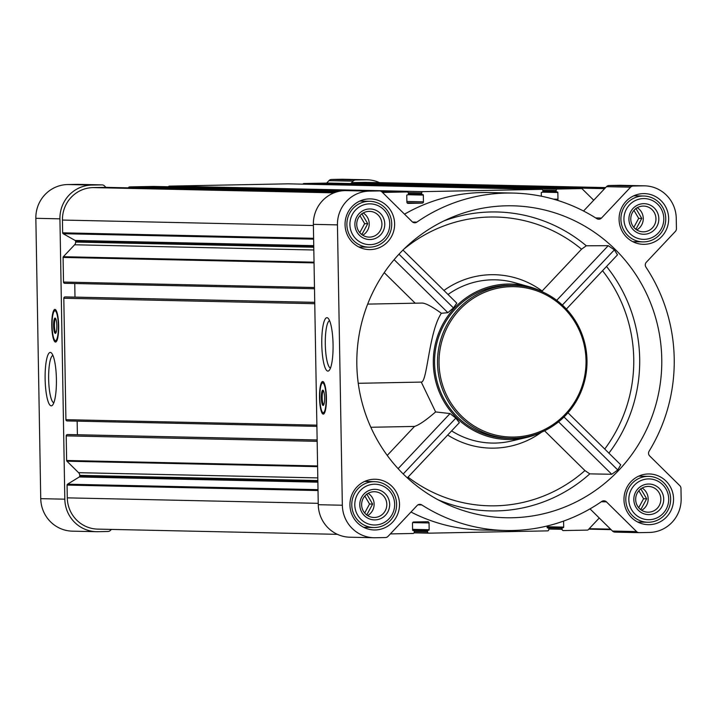 <?xml version="1.0" encoding="UTF-8"?>
<svg xmlns="http://www.w3.org/2000/svg" width="717" height="717" viewBox="0 0 717 717"><rect width="100%" height="100%" fill="white"/><g stroke="black" fill="none" stroke-linecap="round" stroke-linejoin="round"><path stroke-width="1.08" d="M53.829 402.784A23.751 5.01 88.9 0 1 48.648 379.176A23.751 5.01 88.9 0 1 52.915 355.381M641.67 510.298A12.879 12.592 91.2 0 0 642.154 488.044M640.738 488.716L646.671 498.799L641.097 509.106L640.048 509.088M636.777 229.942A12.879 12.592 91.2 0 0 637.261 207.697M635.845 208.36L641.778 218.443L636.203 228.75L635.154 228.732M362.739 235.221A12.879 12.592 91.2 0 0 363.223 212.976M361.816 213.648L367.74 223.731L362.166 234.038L361.117 234.02M367.633 515.577A12.879 12.592 91.2 0 0 368.117 493.332M366.71 494.004L372.634 504.087L367.059 514.394L366.011 514.367M370.832 427.269L414.534 426.427L387.234 455.403M512.019 517.764A156.01 152.488 -88.8 0 1 444.504 503.074A156.01 152.488 -88.8 0 1 356.851 358.464A156.01 152.488 -88.8 0 1 450.715 217.807A156.01 152.488 -88.8 0 1 606.044 241.1A156.01 152.488 -88.8 0 1 653.321 412.884A156.01 152.488 -88.8 0 1 512.019 517.764M544.57 430.783L584.929 470.576L589.804 473.865L611.753 474.278L617.767 469.976L620.725 464.795L567.972 412.777M566.403 309.063L617.48 254.849L614.37 249.857L608.222 245.68L586.3 245.788L581.541 249.184L542.142 290.994A86.73 84.767 -88.8 0 0 443.94 290.457M407.328 477.881L459.355 422.663L455.815 418.136L450.043 413.557L435.613 411.934L421.273 382.089C427.341 382.511 428.784 331.774 441.367 313.275L447.883 312.675L453.449 307.925L456.792 303.139L402.981 250.063M540.941 432.441A77.75 75.993 -88.8 0 1 526.072 437.603A77.75 75.993 -88.8 0 1 510.656 439.521A77.75 75.993 -88.8 0 1 433.893 352.199A77.75 75.993 -88.8 0 1 529.361 286.773A77.75 75.993 -88.8 0 1 543.988 292.572M384.231 272.657L415.188 303.183M369.389 198.896A25.364 24.79 91.2 0 0 345.047 224.224A25.364 24.79 91.2 0 0 369.282 249.606A25.364 24.79 91.2 0 0 394.619 224.788A25.364 24.79 91.2 0 0 370.393 198.896A25.364 24.79 91.2 0 0 369.389 198.896M643.427 193.608A25.364 24.79 91.2 0 0 619.076 218.936A25.364 24.79 91.2 0 0 643.319 244.327A25.364 24.79 91.2 0 0 668.656 219.51A25.364 24.79 91.2 0 0 644.422 193.608A25.364 24.79 91.2 0 0 643.427 193.608M648.32 473.964A25.364 24.79 91.2 0 0 623.969 499.292A25.364 24.79 91.2 0 0 648.213 524.674A25.364 24.79 91.2 0 0 673.55 499.857A25.364 24.79 91.2 0 0 649.315 473.964A25.364 24.79 91.2 0 0 648.32 473.964M374.292 479.243A25.364 24.79 91.2 0 0 349.941 504.571A25.364 24.79 91.2 0 0 374.175 529.962A25.364 24.79 91.2 0 0 399.512 505.144A25.364 24.79 91.2 0 0 375.287 479.252A25.364 24.79 91.2 0 0 374.292 479.243M369.255 191.116L379.365 190.919A3.827 3.737 -88.8 0 1 382.027 191.995L412.167 221.714A3.827 3.737 -88.8 0 0 416.855 222.127A168.755 164.946 -88.8 0 1 512.978 193.07A168.755 164.946 -88.8 0 1 596.813 218.649A3.827 3.737 -88.8 0 0 601.482 218.058L630.566 187.2A3.827 3.737 -88.8 0 1 633.183 186.026L643.292 185.828A33.143 32.39 -88.8 0 1 644.592 185.837A33.143 32.39 -88.8 0 1 676.256 218.344L676.436 228.678A3.827 3.737 -88.8 0 1 675.387 231.403L646.313 262.27A3.827 3.737 -88.8 0 0 645.9 267.065A168.755 164.946 -88.8 0 1 649.118 451.172A3.827 3.737 -88.8 0 0 649.692 455.958L679.824 485.678A3.827 3.737 -88.8 0 1 680.971 488.358L681.15 498.691A33.143 32.39 -88.8 0 1 649.342 532.453L639.241 532.65A3.827 3.737 -88.8 0 1 636.579 531.575L606.439 501.855A3.827 3.737 -88.8 0 0 601.751 501.452A168.755 164.946 -88.8 0 1 505.628 530.499A168.755 164.946 -88.8 0 1 421.793 504.92A3.827 3.737 -88.8 0 0 417.115 505.512L388.04 536.37A3.827 3.737 -88.8 0 1 385.414 537.544L375.305 537.741A33.143 32.39 -88.8 0 1 374.005 537.741A33.143 32.39 -88.8 0 1 342.341 505.234L337.447 224.878A33.143 32.39 -88.8 0 1 369.255 191.116L345.182 190.597L355.291 190.399A3.827 3.737 -88.8 0 1 355.587 190.408M111.368 529.415L110.508 530.329A3.827 3.737 -88.8 0 1 107.891 531.494L97.781 531.691A33.143 32.39 -88.8 0 1 96.481 531.691L72.408 531.163A33.143 32.39 -88.8 0 1 40.744 498.656L35.85 218.309A33.143 32.39 -88.8 0 1 67.658 184.547L77.759 184.35A3.827 3.737 -88.8 0 1 78.063 184.359M326.638 183.086L328.96 180.63A3.827 3.737 -88.8 0 1 331.586 179.456L341.695 179.259A33.143 32.39 -88.8 0 1 342.995 179.259L367.068 179.788A33.143 32.39 -88.8 0 1 379.58 182.665M404.513 214.177A168.755 164.946 -88.8 0 1 488.904 192.55L512.978 193.07M583.548 211.022L606.492 186.671A3.827 3.737 -88.8 0 1 609.109 185.506L619.219 185.309A33.143 32.39 -88.8 0 1 620.519 185.309L644.592 185.837M557.414 200.321A1.273 1.246 -88.8 0 0 557.969 199.236L557.853 192.479A0.511 0.502 -88.8 0 0 557.342 191.986L556.724 191.995A0.511 0.502 -88.8 0 1 556.213 191.493L556.195 190.346A1.273 1.246 -88.8 0 1 557.414 189.046L581.478 188.589A1.022 0.995 -88.8 0 1 582.195 188.867L593.712 200.231M382.573 192.532A1.022 0.995 -88.8 0 1 383.012 192.416L407.077 191.95A1.273 1.246 -88.8 0 1 408.34 193.196L408.358 194.343A0.511 0.502 -88.8 0 1 407.874 194.863L407.247 194.881A0.511 0.502 -88.8 0 0 406.763 195.4L406.88 202.149A1.273 1.246 -88.8 0 0 408.143 203.404L422.223 203.126A1.273 1.246 -88.8 0 0 423.442 201.835L423.326 195.078A0.511 0.502 -88.8 0 0 422.815 194.576L422.196 194.594A0.511 0.502 -88.8 0 1 421.686 194.092L421.668 192.945A1.273 1.246 -88.8 0 1 422.896 191.645L541.595 189.351A1.273 1.246 -88.8 0 1 542.868 190.605L542.886 191.753A0.511 0.502 -88.8 0 1 542.402 192.273L541.774 192.281A0.511 0.502 -88.8 0 0 541.281 192.801L541.344 196.216M638.937 532.641L615.159 532.122A3.827 3.737 -88.8 0 1 612.497 531.055L590.01 508.873M505.628 530.499L481.546 529.98A168.755 164.946 -88.8 0 1 410.975 512.028M413.109 530.535L413.064 530.535A0.511 0.502 -88.8 0 0 413.109 530.535L413.727 530.526A0.511 0.502 -88.8 0 1 414.238 531.028L414.256 532.175A1.273 1.246 -88.8 0 1 413.037 533.475L390.362 533.914M413.091 530.535A0.511 0.502 -88.8 0 1 412.598 530.042L412.481 523.285A1.273 1.246 -88.8 0 1 413.709 521.985L427.78 521.716A1.273 1.246 -88.8 0 1 429.053 522.962L412.66 522.612M547.636 527.945L547.591 527.945A0.511 0.502 -88.8 0 0 547.636 527.945L548.254 527.936A0.511 0.502 -88.8 0 1 548.765 528.429L548.783 529.576A1.273 1.246 -88.8 0 1 547.564 530.876L428.856 533.17A1.273 1.246 -88.8 0 1 427.583 531.915L427.565 530.768A0.511 0.502 -88.8 0 1 428.058 530.248L428.676 530.239A0.511 0.502 -88.8 0 0 429.169 529.72L429.053 522.962M547.618 527.945A0.511 0.502 -88.8 0 1 547.125 527.443L547.098 526.009M599.26 517.997L588.146 529.8A1.022 0.995 -88.8 0 1 587.447 530.105L563.383 530.571A1.273 1.246 -88.8 0 1 562.11 529.325L562.092 528.178A0.511 0.502 -88.8 0 1 562.585 527.658L563.203 527.64A0.511 0.502 -88.8 0 0 563.696 527.12L563.589 521.08M128.244 187.854L128.854 187.2A1.022 0.995 -88.8 0 1 129.553 186.895L153.617 186.429A1.273 1.246 -88.8 0 1 153.725 186.429M168.387 186.752A1.273 1.246 -88.8 0 1 169.436 186.124L288.144 183.83A1.273 1.246 -88.8 0 1 288.243 183.839M302.915 184.152A1.273 1.246 -88.8 0 1 303.963 183.525L328.027 183.059A1.022 0.995 -88.8 0 1 328.108 183.068M313.75 245.662L75.133 240.464L63.177 233.706A1.022 0.995 -88.8 0 1 62.657 232.828L62.442 220.056A31.862 31.145 -88.8 0 1 93.022 187.594L105.507 187.352A1.022 0.995 -88.8 0 1 105.587 187.361M64.736 283.305L314.503 288.745L64.79 283.305A1.273 1.246 -88.8 0 1 63.517 282.05L63.087 257.43A1.022 0.995 -88.8 0 1 63.374 256.704L74.613 244.775A3.827 3.737 -88.8 0 0 75.652 242.05L75.644 241.333A1.022 0.995 -88.8 0 0 75.133 240.464M67.138 420.933L316.905 426.373L67.192 420.933A1.273 1.246 -88.8 0 1 65.919 419.678L63.804 298.236A1.273 1.246 -88.8 0 1 65.023 296.937L66.143 296.919A0.511 0.502 -88.8 0 1 66.188 296.919L314.736 302.332L66.143 296.919M317.801 477.898L78.583 472.682L66.941 461.201A1.022 0.995 -88.8 0 1 66.636 460.484L66.206 435.864A1.273 1.246 -88.8 0 1 67.425 434.565L68.545 434.547A0.511 0.502 -88.8 0 1 68.59 434.547M337.42 534.335L97.736 529.119A31.862 31.145 -88.8 0 1 67.29 497.858L67.066 485.086A1.022 0.995 -88.8 0 1 67.55 484.199L79.255 476.975A1.022 0.995 -88.8 0 0 79.739 476.088L79.73 475.371A3.827 3.737 -88.8 0 0 78.583 472.682M350.774 183.561L353.042 181.15A3.827 3.737 -88.8 0 1 355.659 179.985L365.769 179.788A33.143 32.39 -88.8 0 1 367.068 179.788M351.393 182.898A1.022 0.995 -88.8 0 1 352.083 182.602L364.568 182.36A31.862 31.145 -88.8 0 1 365.813 182.36L605.632 187.585M96.481 531.691A33.143 32.39 -88.8 0 1 64.817 499.184L59.923 218.828A33.143 32.39 -88.8 0 1 91.731 185.076L101.841 184.878A3.827 3.737 -88.8 0 1 104.503 185.945L105.937 187.361M58.669 325.805A16.312 3.442 88.9 0 1 55.541 342.045A16.312 3.442 88.9 0 1 51.776 325.796A16.312 3.442 88.9 0 1 54.904 309.421A16.312 3.442 88.9 0 1 58.669 325.805M56.41 379.257A26.708 5.637 88.9 0 1 52.493 405.186A26.708 5.637 88.9 0 1 45.135 379.248A26.708 5.637 88.9 0 1 51.49 353.042A26.708 5.637 88.9 0 1 56.41 379.257M77.4 434.735L77.158 421.148M74.998 297.107L74.756 283.52M350.989 183.561L351.222 183.122A1.022 0.995 -88.8 0 1 351.366 182.925M374.005 537.741L349.932 537.212A33.143 32.39 -88.8 0 1 318.267 504.705L313.374 224.349A33.143 32.39 -88.8 0 1 345.182 190.597M326.423 397.881A16.312 3.442 88.9 0 1 323.286 414.112A16.312 3.442 88.9 0 1 319.531 397.872A16.312 3.442 88.9 0 1 322.659 381.489A16.312 3.442 88.9 0 1 326.423 397.881M333.064 344.518A26.708 5.637 88.9 0 1 329.148 370.447A26.708 5.637 88.9 0 1 321.781 344.51A26.708 5.637 88.9 0 1 328.135 318.303A26.708 5.637 88.9 0 1 333.064 344.518M510.594 438.311L507.636 438.239A76.477 74.747 -88.8 0 1 434.556 361.691A76.477 74.747 -88.8 0 1 507.968 285.321A76.477 74.747 -88.8 0 1 510.97 285.33L513.928 285.393A76.477 74.747 91.2 0 0 510.925 285.393A76.477 74.747 91.2 0 0 437.513 361.753A76.477 74.747 91.2 0 0 510.594 438.311A76.477 74.747 91.2 0 0 586.99 363.474A76.477 74.747 91.2 0 0 513.928 285.393M556.724 300.333L608.222 245.68M562.37 305.048L614.37 249.857M398.114 468.667L450.043 413.557M403.214 473.955L455.815 418.136M435.613 411.934C426.104 420.162 419.078 424.993 414.534 426.427M558.57 421.829L611.753 474.278M564.019 416.971L617.767 469.976M398.975 254.203L453.449 307.925M394.126 259.662L447.883 312.675M367.678 304.107L422.089 303.058C425.575 303.139 432.001 306.544 441.367 313.275M56.276 341.642A16.312 3.442 88.9 0 1 55.738 340.889A15.299 3.227 88.9 0 1 55.433 340.638M54.859 310.828A15.299 3.227 88.9 0 1 55.173 310.551A16.312 3.442 88.9 0 1 55.666 309.789M56.025 332.67A6.955 1.47 88.9 0 1 54.429 325.742A6.955 1.47 88.9 0 1 55.756 318.76M56.84 325.769A7.645 1.613 88.9 0 1 55.711 333.19A7.645 1.613 88.9 0 1 53.605 325.76A7.645 1.613 88.9 0 1 55.424 318.258A7.645 1.613 88.9 0 1 56.84 325.769M58.373 325.796A14.914 3.146 88.9 0 1 55.11 340.53A14.914 3.146 88.9 0 1 52.072 325.787A14.914 3.146 88.9 0 1 54.546 310.945A14.914 3.146 88.9 0 1 58.373 325.796M56.939 340.539A15.299 3.227 88.9 0 1 56.168 341.014A15.299 3.227 88.9 0 1 55.756 340.898L55.11 340.53M54.546 310.945L55.173 310.551A15.299 3.227 88.9 0 1 55.576 310.425A15.299 3.227 88.9 0 1 56.365 310.873M511.221 286.666A75.204 73.501 91.2 0 0 449.541 400.678A75.204 73.501 91.2 0 0 576.835 398.222A75.204 73.501 91.2 0 0 511.221 286.666M358.249 383.299L421.273 382.089M330.483 368.054A23.751 5.01 88.9 0 1 325.303 344.438A23.751 5.01 88.9 0 1 329.56 320.651M324.03 413.709A16.312 3.442 88.9 0 1 323.492 412.956M322.901 382.636A16.312 3.442 88.9 0 1 323.412 381.865M323.779 404.747A6.955 1.47 88.9 0 1 322.175 397.818A6.955 1.47 88.9 0 1 323.51 390.837M324.586 397.836A7.645 1.613 88.9 0 1 323.466 405.266A7.645 1.613 88.9 0 1 321.359 397.836A7.645 1.613 88.9 0 1 323.179 390.335A7.645 1.613 88.9 0 1 324.586 397.836M326.118 397.872A14.914 3.146 88.9 0 1 322.865 412.607A14.914 3.146 88.9 0 1 319.827 397.863A14.914 3.146 88.9 0 1 322.292 383.021A14.914 3.146 88.9 0 1 326.118 397.872M324.693 412.607A15.299 3.227 88.9 0 1 323.914 413.082A15.299 3.227 88.9 0 1 323.51 412.974A15.299 3.227 88.9 0 1 323.188 412.714M322.614 382.896A15.299 3.227 88.9 0 1 322.928 382.627A15.299 3.227 88.9 0 1 323.322 382.502A15.299 3.227 88.9 0 1 324.12 382.941M364.532 527.73A25.364 24.79 91.2 0 0 365.41 527.353M366.414 481.474A25.364 24.79 91.2 0 0 365.545 481.053M638.56 522.451A25.364 24.79 91.2 0 0 639.447 522.066M640.442 476.187A25.364 24.79 91.2 0 0 639.582 475.774M633.667 242.095A25.364 24.79 91.2 0 0 634.554 241.71M635.549 195.84A25.364 24.79 91.2 0 0 634.688 195.418M359.629 247.374A25.364 24.79 91.2 0 0 360.517 246.998M361.52 201.119A25.364 24.79 91.2 0 0 360.651 200.706M373.79 481.654A22.944 22.424 91.2 0 0 351.769 504.562A22.944 22.424 91.2 0 0 373.691 527.533A22.944 22.424 91.2 0 0 396.609 505.082A22.944 22.424 91.2 0 0 374.695 481.654A22.944 22.424 91.2 0 0 373.79 481.654M374.373 484.217A20.39 19.933 91.2 0 0 357.649 515.138A20.39 19.933 91.2 0 0 392.172 514.465A20.39 19.933 91.2 0 0 374.373 484.217M374.462 489.317A15.299 14.949 91.2 0 0 361.915 512.503A15.299 14.949 91.2 0 0 387.807 512.001A15.299 14.949 91.2 0 0 374.462 489.317M368.897 201.298A22.944 22.424 91.2 0 0 346.876 224.215A22.944 22.424 91.2 0 0 368.798 247.177A22.944 22.424 91.2 0 0 391.715 224.726A22.944 22.424 91.2 0 0 369.802 201.298A22.944 22.424 91.2 0 0 368.897 201.298M369.479 203.861A20.39 19.933 91.2 0 0 352.755 234.782A20.39 19.933 91.2 0 0 387.279 234.109A20.39 19.933 91.2 0 0 369.479 203.861M369.569 208.961A15.299 14.949 91.2 0 0 357.021 232.147A15.299 14.949 91.2 0 0 382.914 231.645A15.299 14.949 91.2 0 0 369.569 208.961M642.934 196.019A22.944 22.424 91.2 0 0 620.904 218.927A22.944 22.424 91.2 0 0 642.835 241.889A22.944 22.424 91.2 0 0 665.752 219.438A22.944 22.424 91.2 0 0 643.83 196.019A22.944 22.424 91.2 0 0 642.934 196.019M643.516 198.573A20.39 19.933 91.2 0 0 626.792 229.494A20.39 19.933 91.2 0 0 661.307 228.831A20.39 19.933 91.2 0 0 643.516 198.573M643.606 203.673A15.299 14.949 91.2 0 0 631.059 226.859A15.299 14.949 91.2 0 0 656.951 226.366A15.299 14.949 91.2 0 0 643.606 203.673M647.827 476.366A22.944 22.424 91.2 0 0 625.798 499.283A22.944 22.424 91.2 0 0 647.729 522.245A22.944 22.424 91.2 0 0 670.646 499.794A22.944 22.424 91.2 0 0 648.724 476.375A22.944 22.424 91.2 0 0 647.827 476.366M648.41 478.929A20.39 19.933 91.2 0 0 631.686 509.85A20.39 19.933 91.2 0 0 666.201 509.178A20.39 19.933 91.2 0 0 648.41 478.929M648.5 484.029A15.299 14.949 91.2 0 0 635.952 507.215A15.299 14.949 91.2 0 0 661.845 506.713A15.299 14.949 91.2 0 0 648.5 484.029M373.996 491.719A12.879 12.592 91.2 0 0 361.628 504.58A12.879 12.592 91.2 0 0 373.942 517.468A12.879 12.592 91.2 0 0 386.804 504.867A12.879 12.592 91.2 0 0 373.996 491.719M648.034 486.431A12.879 12.592 91.2 0 0 635.665 499.292A12.879 12.592 91.2 0 0 647.971 512.189A12.879 12.592 91.2 0 0 660.841 499.579A12.879 12.592 91.2 0 0 648.034 486.431M643.14 206.075A12.879 12.592 91.2 0 0 630.772 218.936A12.879 12.592 91.2 0 0 643.077 231.833A12.879 12.592 91.2 0 0 655.947 219.232A12.879 12.592 91.2 0 0 643.14 206.075M369.103 211.363A12.879 12.592 91.2 0 0 356.734 224.224A12.879 12.592 91.2 0 0 369.049 237.121A12.879 12.592 91.2 0 0 381.91 224.511A12.879 12.592 91.2 0 0 369.103 211.363M364.836 496.021L369.542 504.024L372.634 504.087M369.542 504.024L364.675 513.005M359.943 215.665L364.648 223.668L367.74 223.731M364.648 223.668L359.782 232.658M633.971 210.377L638.686 218.38L641.778 218.443M638.686 218.38L633.819 227.37M638.865 490.733L643.579 498.736L646.671 498.799M643.579 498.736L638.713 507.726M444.083 220.836A149.503 146.125 -88.8 0 1 586.3 245.788M589.804 473.865A149.503 146.125 -88.8 0 1 438.006 499.758M606.528 266.473A149.503 146.125 -88.8 0 1 608.903 453.144M448.026 294.49A81.639 79.793 -88.8 0 1 514.689 282.677L529.361 286.773M526.072 437.603L511.239 441.054A81.639 79.793 -88.8 0 1 495.053 443.07A81.639 79.793 -88.8 0 1 451.611 430.89M403.814 249.229A144.422 141.159 -88.8 0 1 581.541 249.184M541.559 432.172A86.73 84.767 -88.8 0 1 447.704 435.031M584.929 470.576A144.422 141.159 -88.8 0 1 408.027 477.137M602.54 270.712A144.422 141.159 -88.8 0 1 604.736 449.039M105.551 187.352L335.341 192.362L105.507 187.352M334.032 192.846L93.022 187.594M581.478 188.589L328.027 183.059M557.414 189.046L303.963 183.525M541.595 189.351L288.144 183.83M422.896 191.645L169.436 186.124M383.012 192.416L382.439 192.398M338.478 191.439L129.553 186.895M407.077 191.95L381.22 191.385L407.122 191.95M345.011 190.597L153.617 186.429M428.757 533.161L414.085 532.848L428.802 533.17M611.063 529.639L588.756 529.146L611.063 529.639M314.046 262.897L63.087 257.43M314.476 287.517L63.517 282.05M314.763 303.703L63.804 298.236M316.878 425.145L65.919 419.678M317.165 441.331L66.206 435.864M317.595 465.951L66.636 460.484M318.025 490.553L67.066 485.086M318.249 503.325L67.29 497.858M77.759 184.35L101.841 184.878M67.658 184.547L91.731 185.076M328.96 180.63L353.042 181.15M331.586 179.456L355.659 179.985M341.695 179.259L365.769 179.788M40.744 498.656L64.817 499.184M35.85 218.309L59.923 218.828M605.13 188.114L352.083 182.602M605.605 187.612L364.568 182.36M313.616 238.295L62.657 232.828M313.401 225.523L62.442 220.056M422.223 203.126L407.068 202.803M423.442 201.835L406.862 201.468M423.326 195.078L408.179 194.746M422.152 194.585L408.358 194.289L422.179 194.594M421.686 194.092L408.349 193.796M421.668 192.945L408.206 192.649M557.969 199.236L553.425 199.138M557.853 192.479L542.706 192.156M556.213 191.493L542.877 191.206M556.195 190.346L542.733 190.059M604.628 188.643L351.222 183.122M610.57 529.146L589.186 528.689M562.11 529.325L548.774 529.029M562.092 528.178L547.34 527.855M562.585 527.658L547.125 527.318L563.203 527.64M563.696 527.12L547.116 526.762M427.583 531.915L414.247 531.629M427.565 530.768L412.813 530.446M428.058 530.248L412.598 529.917L428.676 530.239M429.169 529.72L412.589 529.361M318.007 489.648L67.55 484.199M317.873 482.174L79.255 476.975M317.864 481.268L79.739 476.088M317.846 480.551L79.73 475.371M317.604 466.659L66.941 461.201M317.138 440.005L67.425 434.565M317.138 439.96L68.545 434.547L317.138 439.96M314.736 302.377L65.023 296.937M314.037 262.171L63.374 256.704M313.822 249.991L74.613 244.775M313.777 247.24L75.652 242.05M313.759 246.523L75.644 241.333M313.634 239.155L63.177 233.706M337.304 191.744L128.854 187.2M355.291 190.399L379.365 190.919M412.526 222.028L416.855 222.127M595.675 217.932L601.482 218.058M606.492 186.671L630.566 187.2M609.109 185.506L633.183 186.026M619.219 185.309L643.292 185.828M612.497 531.055L636.579 531.575M601.312 501.748L606.439 501.855M417.966 504.84L421.793 504.92M318.267 504.705L342.341 505.234M313.374 224.349L337.447 224.878M77.911 184.35L101.984 184.878M345.038 190.597L153.671 186.429M541.649 189.351L288.198 183.83M581.523 188.589L328.072 183.059M355.435 190.399L379.517 190.919M615.016 532.122L639.089 532.65M56.168 341.014L56.715 340.996M55.576 310.425L56.123 310.416M322.865 412.607L323.51 412.974M322.292 383.021L322.928 382.627M323.914 413.082L324.469 413.073M323.322 382.502L323.878 382.493M363.662 527.309L373.691 527.533M364.657 481.439L374.695 481.654M358.769 246.962L368.798 247.177M359.764 201.083L369.802 201.298M632.797 241.674L642.835 241.889M633.801 195.795L643.83 196.019M637.691 522.03L647.729 522.245M638.695 476.151L648.724 476.375"/></g></svg>
